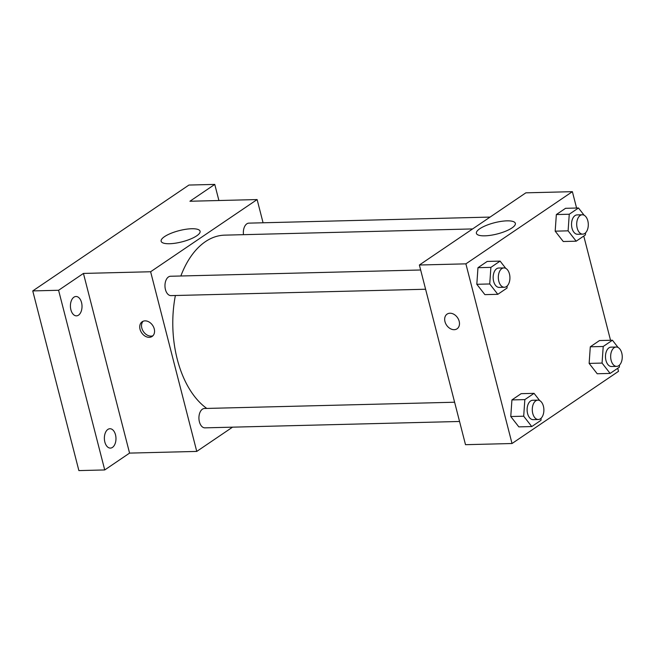 <?xml version="1.0" encoding="UTF-8"?>
<svg xmlns="http://www.w3.org/2000/svg" width="655" height="655" viewBox="0 0 655 655"><rect width="100%" height="100%" fill="white"/><g stroke="black" fill="none" stroke-linecap="round" stroke-linejoin="round"><path stroke-width="0.98" d="M232.541 427.166L196.754 451.418L129.567 453.104L104.726 469.946L78.878 470.593L32.75 290.918L188.927 185.054L214.766 184.407L218.909 200.52M112.48 447.39A9.686 5.797 -91.4 0 1 110.408 448.094A9.686 5.797 -91.4 0 1 104.513 440.316A9.686 5.797 -91.4 0 1 107.862 429.426A9.686 5.797 -91.4 0 1 109.925 428.73A9.686 5.797 -91.4 0 1 115.829 436.5A9.686 5.797 -91.4 0 1 112.48 447.39M78.526 315.153A9.686 5.797 -91.4 0 1 76.463 315.849A9.686 5.797 -91.4 0 1 70.56 308.079A9.686 5.797 -91.4 0 1 73.909 297.19A9.686 5.797 -91.4 0 1 75.972 296.494A9.686 5.797 -91.4 0 1 81.875 304.264A9.686 5.797 -91.4 0 1 78.526 315.153M129.567 453.104L83.439 273.43L58.59 290.271L32.75 290.918M104.726 469.946L58.59 290.271M196.754 451.418L150.625 271.751L83.439 273.43M150.625 271.751L257.112 199.562L189.925 201.249L214.766 184.407M169.555 243.734A20.1 5.772 165.6 0 1 161.138 241.236A20.1 5.772 165.6 0 1 179.175 230.642A20.1 5.772 165.6 0 1 200.078 231.24A20.1 5.772 165.6 0 1 190.335 239.116A20.1 5.772 165.6 0 1 169.555 243.734M175.384 295.511A90.382 54.128 88.6 0 0 177.243 359.177A90.382 54.128 88.6 0 0 206.792 408.433M472.607 228.931L224.673 235.145A90.382 54.128 88.6 0 0 180.845 276.001M257.112 199.562L263.073 222.774M490.079 217.083L248.9 223.134A9.686 5.797 88.6 0 0 243.48 234.67M454.611 402.227L204.483 408.491A9.686 5.797 88.6 0 0 199.398 421.787A9.686 5.797 88.6 0 0 204.966 427.854L459.548 421.476M425.594 289.24L171.012 295.618A9.686 5.797 -91.4 0 1 164.97 286.079A9.686 5.797 -91.4 0 1 170.529 276.254L420.657 269.991M154.252 328.916A8.875 6.632 55.9 0 1 152.124 336.441A8.875 6.632 55.9 0 1 141.652 332.822A8.875 6.632 55.9 0 1 142.168 321.752A8.875 6.632 55.9 0 1 154.252 328.916M152.951 335.737A8.875 6.632 55.9 0 1 143.445 331.61A8.875 6.632 55.9 0 1 143.126 321.245M617.722 368.282L618.508 371.336L512.022 443.517L465.508 444.688L419.38 265.013L525.859 192.832L572.38 191.669L576.58 208.036M563.259 241.515L555.186 231.166L556.341 214.562L565.56 208.306L556.341 214.562L555.186 231.166L563.259 241.515L576.179 241.187L568.106 230.838L569.26 214.234L578.48 207.987L584.145 215.249M518.842 426.88L510.769 416.531L511.923 399.927L521.143 393.671L511.923 399.927L510.769 416.531L518.842 426.88L531.762 426.552L523.689 416.203L524.843 399.599L534.062 393.352L539.728 400.614M583.769 236.046L610.534 340.273M512.022 443.517L465.893 263.85L572.38 191.669M597.213 373.751L589.14 363.402L590.294 346.798L599.513 340.551L590.294 346.798L589.14 363.402L597.213 373.751L610.133 373.424L602.06 363.075L603.214 346.479L612.433 340.223L618.099 347.494M484.888 294.635L476.815 284.286L477.97 267.69L487.189 261.435L477.97 267.69L476.815 284.286L484.888 294.635L497.808 294.316L489.735 283.967L490.89 267.363L500.109 261.116L505.775 268.378M465.893 263.85L419.38 265.013M484.823 235.833A20.1 5.772 165.6 0 1 476.406 233.336A20.1 5.772 165.6 0 1 494.443 222.749A20.1 5.772 165.6 0 1 515.346 223.339A20.1 5.772 165.6 0 1 505.603 231.223A20.1 5.772 165.6 0 1 484.823 235.833M459.18 321.277A8.875 6.632 55.9 0 1 457.059 328.802A8.875 6.632 55.9 0 1 446.587 325.183A8.875 6.632 55.9 0 1 447.095 314.113A8.875 6.632 55.9 0 1 459.18 321.277M457.059 328.802A8.875 6.632 55.9 0 1 446.587 325.175A8.875 6.632 55.9 0 1 447.095 314.105M507.175 285.957L507.027 288.061L497.808 294.316M503.883 267.903L498.717 268.034A9.686 5.797 88.6 0 0 493.633 281.322A9.686 5.797 88.6 0 0 499.2 287.398L504.366 287.267A9.686 5.797 88.6 0 0 509.926 277.442A9.686 5.797 88.6 0 0 503.883 267.903A9.686 5.797 88.6 0 0 498.807 281.191A9.686 5.797 88.6 0 0 504.366 287.267M489.735 283.967L476.815 284.286M490.89 267.363L477.97 267.69M500.109 261.116L487.189 261.435M585.545 232.828L585.398 234.94L576.179 241.187M582.254 214.774L577.088 214.906A9.686 5.797 88.6 0 0 572.003 228.194A9.686 5.797 88.6 0 0 577.571 234.269L582.745 234.138A9.686 5.797 88.6 0 0 588.296 224.313A9.686 5.797 88.6 0 0 582.254 214.774A9.686 5.797 88.6 0 0 577.178 228.071A9.686 5.797 88.6 0 0 582.745 234.138M568.106 230.838L555.186 231.166M569.26 214.234L556.341 214.562M578.48 207.987L565.56 208.306M541.128 418.193L540.981 420.305L531.762 426.552M537.837 400.139L532.671 400.27A9.686 5.797 88.6 0 0 527.586 413.559A9.686 5.797 88.6 0 0 533.154 419.634L538.32 419.503A9.686 5.797 88.6 0 0 543.879 409.678A9.686 5.797 88.6 0 0 537.837 400.139A9.686 5.797 88.6 0 0 532.752 413.428A9.686 5.797 88.6 0 0 538.32 419.503M523.689 416.203L510.769 416.531M524.843 399.599L511.923 399.927M534.062 393.352L521.143 393.671M619.499 365.064L619.352 367.177L610.133 373.424M616.208 347.019L611.041 347.142A9.686 5.797 88.6 0 0 605.957 360.438A9.686 5.797 88.6 0 0 611.524 366.505L616.699 366.374A9.686 5.797 88.6 0 0 622.25 356.549A9.686 5.797 88.6 0 0 616.208 347.019A9.686 5.797 88.6 0 0 611.131 360.307A9.686 5.797 88.6 0 0 616.699 366.374M602.06 363.075L589.14 363.402M603.214 346.479L590.294 346.798M612.433 340.223L599.513 340.551"/></g></svg>
